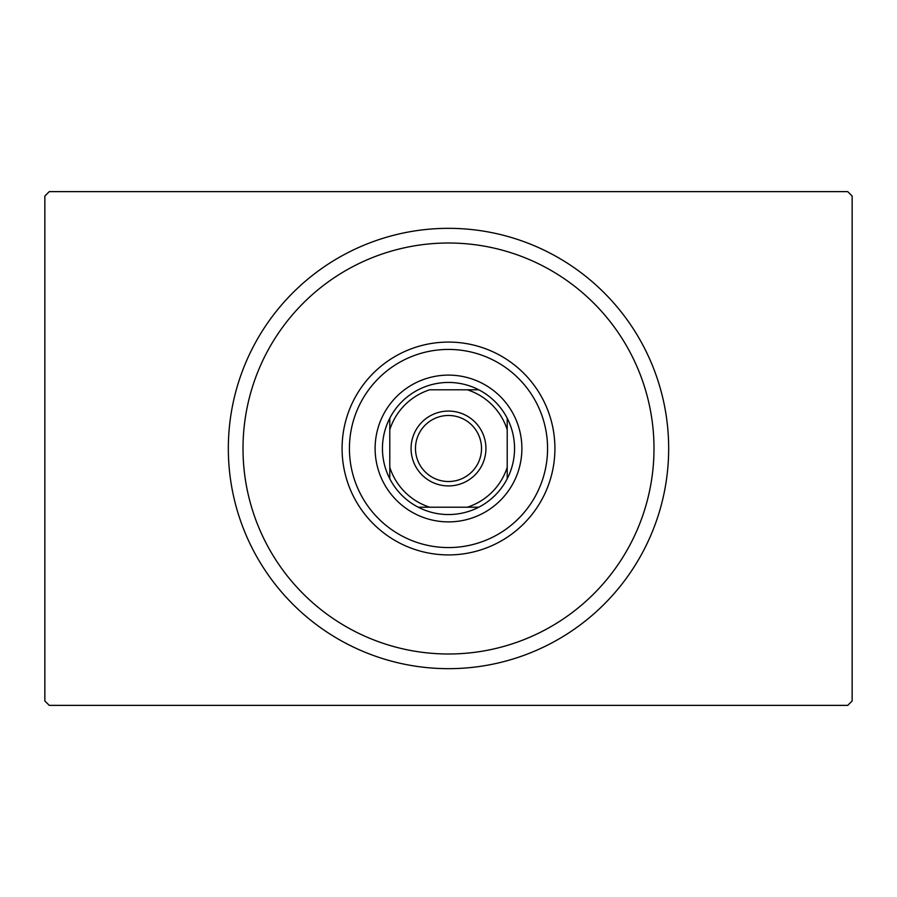 <?xml version="1.0" encoding="UTF-8"?>
<svg xmlns="http://www.w3.org/2000/svg" width="897" height="897" viewBox="0 0 897 897"><rect width="100%" height="100%" fill="white"/><g stroke="black" fill="none" stroke-linecap="round" stroke-linejoin="round"><path stroke-width="1.35" d="M49.257 191.633L847.743 191.633L852.15 196.039L852.15 700.961L847.743 705.367L49.257 705.367L44.85 700.961L44.85 196.039L49.257 191.633M243.009 448.5A205.491 205.491 0 0 0 448.5 653.991A205.491 205.491 0 0 0 653.991 448.5A205.491 205.491 0 0 0 448.5 243.009A205.491 205.491 0 0 0 243.009 448.5M668.669 448.5A220.169 220.169 0 0 1 448.5 668.669A220.169 220.169 0 0 1 228.331 448.5A220.169 220.169 0 0 1 448.5 228.331A220.169 220.169 0 0 1 668.669 448.5M349.426 448.5A99.074 99.074 0 0 1 448.5 349.426A99.074 99.074 0 0 1 547.574 448.5A99.074 99.074 0 0 1 448.5 547.574A99.074 99.074 0 0 1 349.426 448.5M554.918 448.5A106.418 106.418 0 0 0 448.5 342.082A106.418 106.418 0 0 0 342.082 448.5A106.418 106.418 0 0 0 448.5 554.918A106.418 106.418 0 0 0 554.918 448.5M411.073 448.5A37.427 37.427 0 0 1 448.5 411.073A37.427 37.427 0 0 1 485.927 448.5A37.427 37.427 0 0 1 448.5 485.927A37.427 37.427 0 0 1 411.073 448.5M481.521 448.5A33.021 33.021 0 0 0 448.5 415.479A33.021 33.021 0 0 0 415.479 448.5A33.021 33.021 0 0 0 448.5 481.521A33.021 33.021 0 0 0 481.521 448.5M382.447 448.5A66.053 66.053 0 0 0 389.791 478.763L389.791 467.292L389.791 478.763A66.053 66.053 0 0 0 478.763 507.209L467.292 507.209L478.763 507.209A66.053 66.053 0 0 0 507.209 418.237L507.209 429.708L507.209 418.237A66.053 66.053 0 0 0 478.763 389.791L429.708 389.791A61.646 61.646 0 0 0 389.791 429.708L389.791 467.292A61.646 61.646 0 0 0 429.708 507.209L467.292 507.209A61.646 61.646 0 0 0 507.209 467.292L507.209 429.708A61.646 61.646 0 0 0 467.292 389.791L478.763 389.791A66.053 66.053 0 0 0 389.791 418.237L389.791 429.708L389.791 418.237A66.053 66.053 0 0 0 382.447 448.5M521.886 448.5A73.386 73.386 0 0 1 448.5 521.886A73.386 73.386 0 0 1 375.114 448.5A73.386 73.386 0 0 1 448.5 375.114A73.386 73.386 0 0 1 521.886 448.5M507.209 478.763L507.209 467.292L507.209 478.763M418.237 507.209L429.708 507.209L418.237 507.209"/></g></svg>
